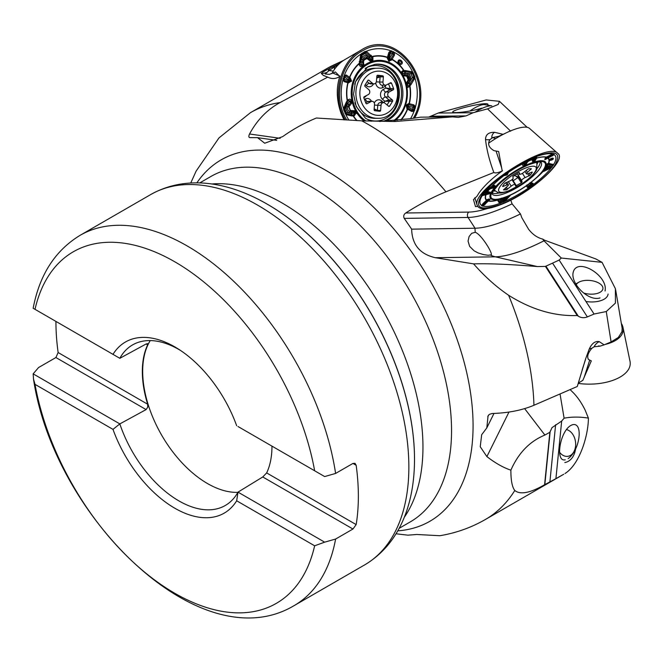 <?xml version="1.0" encoding="UTF-8"?>
<svg xmlns="http://www.w3.org/2000/svg" width="663" height="663" viewBox="0 0 663 663"><rect width="100%" height="100%" fill="white"/><g stroke="black" fill="none" stroke-linecap="round" stroke-linejoin="round"><path stroke-width="0.99" d="M510.734 200.102L512.101 203.856L520.472 213.942A88.834 24.887 147.1 0 1 475.031 228.229A28.865 25.302 -90.8 0 0 475.255 232.307L471.683 233.318L469.097 236.534L468.061 241.133L469.653 246.387L474.111 250.813L477.99 252.876L483.435 254.584L488.067 255.263L491.051 254.882M481.678 108.168C469.694 111.914 453.243 113.464 452.738 112.105C451.321 109.834 488.573 101 487.927 104.497L487.811 105.193M486.161 99.956L499.454 101.315L498.22 104.431L487.562 108.865L473.158 112.735L438.235 113.033L486.161 99.956M428.704 117.094L438.235 113.033M379.509 121.445L410.621 118.677L420.707 117.16L452.514 116.887L458.241 117.384L465.973 115.917L473.158 112.735M545.425 266.41L577.233 315.547C554.26 316.35 531.386 309.58 508.596 295.25C496.314 286.922 484.645 276.463 473.589 263.874C489.319 263.426 510.618 264.33 537.469 266.584L545.425 266.41L559.149 260.078L561.304 258.04L602.062 262.349L595.83 258.943L544.456 240.155A64.468 18.523 15.9 0 0 543.544 240.329L542.715 239.103C537.262 237.71 532.546 234.404 528.552 229.191L521.798 217.671L520.472 213.942M542.715 239.103L544.456 240.155M600.032 297.936C588.578 301.574 571.63 284.634 572.965 273.521C575.401 255.835 608.485 275.087 605.054 290.991M602.062 262.349L615.397 288.72L615.421 303.107L606.272 311.544L594.073 314.03L559.149 260.078M561.304 258.04L543.544 240.329M544.041 240.777A87.135 24.407 -32.9 0 1 495.385 256.83A28.865 25.302 -90.8 0 1 490.545 255.122C494.896 256.341 481.537 234.288 475.255 232.307M549.851 432.301L544.596 484.752C530.118 493.032 520.19 494.938 514.786 490.479C512.143 487.098 510.841 480.327 510.883 470.175C518.375 453.053 529.712 441.343 544.887 435.052L549.851 432.301L552.064 427.577L561.677 421.071L564.105 418.196C571.663 416.762 579.76 416.737 588.404 418.104L585.139 410.09C581.285 402.284 576.851 396.035 571.854 391.336L570.114 389.604M565.249 459.824C554.392 462.501 560.45 427.527 573.047 424.602C583.349 422.762 579.968 450.293 568.133 458.597M588.404 418.104L588.388 419.207C588.015 436.262 579.586 464.398 565.017 473.506L565.373 473.299M561.677 421.071L555.909 478.653L563.517 474.385M564.105 418.196L560.036 393.979M339.812 76.436L335.42 71.977L329.312 74.405L325.177 73.983L329.113 70.551L338.37 64.245L330.58 67.866C324.978 70.701 321.878 72.574 321.29 73.46L323.469 75.532L327.762 77.099L279.977 102.599C267.156 109.635 257.012 120.102 249.545 134.001C248.534 136.114 248.633 137.324 249.843 137.622L257.551 137.664L264.736 143.225L282.67 136.628C292.955 129.252 304.184 123.053 316.367 118.022L361.766 120.84L394.7 121.52L452.514 116.887M396.026 533.781L407.869 535.165L416.836 534.486L439.776 535.712M510.883 470.175C503.267 467.606 495.269 463.081 486.891 456.592L480.236 446.738L481.678 434.721L486.808 427.9L488.067 415.784L489.451 414.325L492.186 413.505C508.223 412.999 522.146 410.256 533.947 405.259L577.282 386.488L585.512 359.172L589.158 349.26C591.786 343.393 595.159 340.848 599.286 341.644A7.699 5.089 126.6 0 0 594.114 346.79L599.998 346.144L604.134 344.859L599.286 341.644M473.589 263.874L435.293 257.7C419.944 254.169 412.063 244.655 411.648 229.149L404.256 218.392C403.228 216.254 403.717 214.456 405.723 212.997C419.546 204.171 432.964 197.11 445.967 191.798L493.852 172.479C495.178 173.358 497.996 172.852 502.322 170.946M577.233 315.547L578.318 316.201C581.153 317.917 584.169 318.149 587.36 316.906L594.073 314.03M544.596 484.752L555.909 478.653M342.398 61.22L328.865 67.411L250.506 112.644A234.893 135.617 60 0 1 279.977 102.599M510.676 131.191L487.562 108.865M604.134 344.859L611.095 341.934L606.264 311.544M611.095 341.934L618.38 337.434L621.952 331.715L622.159 328.218M338.37 64.245L339.415 63.673M502.222 170.996L498.659 151.504L493.976 150.658C488.689 147.493 487.346 143.83 489.924 139.661L492.634 137.581L498.783 136.296L503.051 134.324L494.598 132.31C488.606 132.194 485.581 134.606 485.515 139.561C486.741 150.045 489.526 161.018 493.852 172.479M503.051 134.324L504.104 133.885M352.948 463.429L355.036 463.329L356.164 465.285L352.948 463.429L335.602 473.44L324.663 476.556L314.643 470.771A202.994 117.202 -120 0 0 174.833 261.819A202.994 117.202 -120 0 0 35.015 309.331L119.829 358.302L146.092 343.998L147.708 343.633L147.642 344.893L146.092 343.998M271.963 446.133A91.66 52.924 60 0 1 266.659 472.918L356.164 524.599A213.851 123.467 -120 0 0 356.164 465.285M356.164 524.599L352.948 529.024L262.763 476.962L266.659 472.918M262.763 476.962L237.992 492.12L324.663 542.16L335.602 539.044L352.948 529.024M112.992 429.375L119.829 423.906L146.092 409.593L55.907 357.531L38.553 367.542L33.158 373.857L119.829 423.897A92.712 53.529 -120 0 0 226.116 504.991A92.712 53.529 -120 0 0 237.992 492.12L236.674 500.78A98.787 57.035 60 0 1 174.833 508.231A98.787 57.035 60 0 1 112.992 429.375L35.015 384.358A202.994 117.202 -120 0 0 174.833 593.31A202.994 117.202 -120 0 0 314.643 545.798L236.674 500.78M55.907 357.531L58.129 352.534L147.642 404.206L147.741 407.181L146.092 409.593M55.932 321.406A213.851 123.467 -120 0 0 58.129 352.534M150.244 340.583A91.651 52.916 -120 0 0 161.664 435.168A91.651 52.916 -120 0 0 237.868 492.352M180.643 350.545A92.712 53.529 -120 0 0 178.911 349.509A92.712 53.529 -120 0 0 133.42 344.437A92.712 53.529 -120 0 0 119.829 358.293M237.992 426.516L314.643 470.771M147.642 404.206A91.66 52.924 60 0 1 147.642 344.893M35.015 384.358L33.515 379.07L33.158 373.857M324.663 542.16L314.643 545.798M33.158 308.262L35.015 309.331M335.602 539.044A213.851 123.467 60 0 1 293.999 605.692L364.567 564.951A213.851 123.467 -120 0 0 364.567 318.016A213.851 123.467 -120 0 0 150.716 194.549C185.855 174.808 227.948 181.438 267.272 204.196L267.264 204.187A208.215 120.21 60 0 1 267.272 204.196A208.215 120.21 60 0 1 414.499 459.202L414.499 458.92A207.875 120.02 -120 0 0 267.512 204.328A207.875 120.02 -120 0 0 267.388 204.262M112.992 354.349A98.787 57.035 60 0 1 178.695 349.26A98.787 57.035 60 0 1 236.674 425.754M341.254 113.812C336.464 100.469 336.008 87.872 339.904 76.03M344.072 119.92L341.263 113.829M334.616 67.038L334.367 69.499M327.762 77.099L328.939 77.679C332.718 79.162 336.373 78.723 339.904 76.369M477.037 196.149L479.109 192.817C484.545 185.416 492.352 178.057 502.537 170.747M498.783 136.296L497.035 137.763M477.691 206.417L475.512 206.616L473.465 199.621L477.145 196.091M582.827 380.338L591.313 360.879L588.504 359.487C586.78 356.744 587.907 352.998 591.868 348.266L594.114 346.79M599.286 345.962L598.664 345.879M578.31 383.081L582.918 380.305M486.808 427.9L493.985 413.439M411.648 229.149L475.031 228.229L468.061 217.464L404.256 218.392M257.551 137.664L276.686 140.357M575.559 449.025A19.244 13.708 -98.5 0 1 564.81 462.534M566.384 429.574A13.567 9.663 -98.5 0 1 574.995 449.05A13.567 9.663 -98.5 0 1 559.663 452.373M608.087 294.065A19.244 9.672 -174.3 0 1 585.968 301.516M576.271 284.7A13.567 6.821 -174.3 0 1 578.84 282.214A13.567 6.821 -174.3 0 1 600.802 284.419A13.567 6.821 -174.3 0 1 599.609 292.524A13.567 6.821 -174.3 0 1 583.722 293.038M605.095 344.453A37.874 19.036 5.7 0 0 623.005 327.439A37.874 19.036 5.7 0 0 621.72 324.05M578.211 383.413C607.035 387.25 633.836 375.366 629.842 360.515L623.005 327.439M502.711 186.121L502.968 186.518L502.562 186.336L504.609 183.427L509.739 181.016A2.884 0.812 147.1 0 0 513.203 178.057L512.781 176.607L513.518 175.836L518.425 172.819L519.311 172.562L519.742 174.037A2.884 0.812 147.1 0 0 519.775 174.104A2.884 0.812 147.1 0 0 523.629 172.479L528.386 168.808L531.386 168.75L527.441 172.33A2.884 0.812 147.1 0 0 526.447 173.847A2.884 0.812 147.1 0 0 527.856 173.731L532.132 172.032M522.386 173.366L525.129 177.601L530.259 175.189L532.298 172.289M525.129 177.601A2.884 0.812 147.1 0 0 521.657 180.56L522.088 182.018L521.35 182.789L518.085 177.742L514.579 175.181M511.969 179.69L515.093 184.513A2.884 0.812 147.1 0 1 515.118 184.579L515.557 186.054L521.35 182.789M515.093 184.513A2.884 0.812 147.1 0 0 511.239 186.137L508.297 181.596M506.764 182.217L508.413 184.77A2.884 0.812 147.1 0 1 507.427 186.286L503.474 189.875L506.482 189.809L511.239 186.137M508.413 184.77A2.884 0.812 147.1 0 0 507.013 184.886L505.587 182.69M502.968 186.518L507.013 184.886M469.951 110.986A13.567 3.804 147.1 0 1 484.562 104.638L491.83 105.873A19.244 5.387 147.1 0 0 474.849 112.32M521.657 180.56L518.4 175.521L518.822 176.971L514.712 175.62L512.971 176.259M522.088 182.018L518.822 176.971L513.179 180.759L512.582 179.151M499.604 203.475L497.921 200.756L497.913 199.447M510.866 194.839L504.8 201.386L499.637 203.458A44.587 12.489 -32.9 0 1 483.078 206.06L481.628 205.397L482.971 203.566L487.156 199.696L490.197 199.207L483.087 206.069L483.302 205.099L487.819 200.475A2.403 0.597 42 0 0 486.982 200.118L487.23 199.596M490.637 193.538L482.216 195.635A44.587 12.489 -32.9 0 0 481.62 205.406L482.266 204.867A2.403 2.279 113.8 0 1 482.507 204.171M482.913 194.392A1.931 1.517 34.4 0 0 482.921 194.358L482.233 195.61L484.578 192.287L492.128 186.054L494.482 185.35L495.17 185.88L495.195 187.041A1.931 1.392 9.9 0 1 494.482 186.792L494.316 186.021L492.899 185.681M484.57 192.295A44.587 12.489 -32.9 0 1 502.662 175.471L506.557 172.662A44.587 12.489 -32.9 0 1 531.071 158.73L536.201 156.675A44.587 12.489 -32.9 0 1 552.768 154.073L554.21 154.728L544.978 159.684L545.616 157.512L552.022 154.222M506.59 172.637L507.941 172.015L508.513 172.438L506.988 174.966L502.272 176.101L502.629 175.496M522.809 164.026A1.931 1.351 37.7 0 0 523.322 163.678A1.931 1.351 37.7 0 0 523.397 163.562L524.425 165.195A1.931 0.986 -91.5 0 1 524.425 165.949L522.585 165.369L522.809 164.026L531.013 158.54M536.243 156.659L536.848 157.711L534.444 161.929M545.889 165.493L546.884 164.01L548.376 163.429L553.63 164.49M552.544 158.258L549.967 159.319A1.931 1.599 -139.3 0 1 549.221 159.758C554.459 155.797 554.931 160.247 549.295 160.446L549.221 159.758A37.534 10.517 147.1 0 0 548.036 157.877L547.713 157.346L553.124 154.719L554.21 154.736A44.587 12.489 -32.9 0 1 553.622 164.515L551.268 167.838A44.587 12.489 -32.9 0 1 533.185 184.662L529.281 187.463A44.587 12.489 -32.9 0 1 504.767 201.395L504.692 200.433A2.403 0.771 42.3 0 0 503.731 200.011L506.789 196.696M529.256 187.496L527.491 187.472L526.165 185.764M490.206 192.129L490.893 193.024A32.943 9.224 -32.9 0 1 494.639 187.704L490.603 188.64L488.83 189.817L487.471 191.748L490.206 192.129A1.931 1.011 111.3 0 1 489.601 192.262A2.403 1.848 -67.2 0 0 488.407 192.361L484.918 192.817L485.424 191.557M490.015 187.745L494.184 187.148A1.931 1.069 64.9 0 0 494.639 187.704L495.178 187.082A32.943 9.224 -32.9 0 1 524.474 165.949L525.403 165.501A32.943 9.224 -32.9 0 1 533.616 162.203L532.613 161.532L532.033 159.609L529.049 160.802L527.508 162.004L525.403 165.501A1.931 0.472 -135 0 0 524.947 164.954L525.428 163.952A2.403 0.638 33.6 0 0 524.276 163.446L524.665 162.659M502.239 198.005L502.521 198.519L505.811 197.019M551.26 167.863L541.431 172.421M546.411 157.123L547.737 158.018A37.203 10.426 -32.9 0 1 548.376 163.429A1.931 1.26 83.2 0 1 547.853 163.686A1.931 1.26 83.2 0 1 547.729 163.686M546.039 157.247L546.039 157.247A1.931 0.597 61.1 0 0 546.204 157.23A1.931 0.597 -118.9 0 1 546.039 157.247A37.203 10.426 -32.9 0 0 536.657 158.142A1.931 1.765 39.2 0 1 535.654 158.25L535.298 156.891M529.049 160.802A1.931 0.754 59.1 0 1 528.444 160.579L532.861 158.813A1.931 1.914 155.9 0 1 532.033 159.609L532.024 159.601A37.534 10.517 147.1 0 0 529.024 160.819A1.931 0.754 59.1 0 1 528.419 160.595L528.444 160.579A2.403 0.961 58.7 0 0 528.237 160.446M524.756 162.576A1.931 0.787 57.9 0 0 524.856 162.534L523.861 163.197A1.931 1.251 54.9 0 1 523.687 163.289A37.534 10.517 147.1 0 0 508.38 172.363L508.413 172.388A37.203 10.426 -32.9 0 1 523.447 163.463A1.931 1.334 52.4 0 0 523.679 163.33A1.931 1.334 52.4 0 0 523.762 163.255M502.902 175.189L504.535 174.734A1.931 1.84 80.5 0 1 503.888 175.654L503.888 175.654A37.203 10.426 -32.9 0 0 492.128 186.054A1.931 0.787 -124.4 0 1 492.029 186.162L492.791 185.748A1.931 0.82 -112.8 0 0 493.007 185.532M486.402 192.253A2.403 2.213 -104.3 0 0 486.327 192.278L486.526 192.237C485.797 192.179 486.468 191.226 488.532 189.378L488.855 189.8A37.534 10.517 147.1 0 0 487.487 191.748L487.487 191.748A1.931 1.782 -104.4 0 1 486.708 192.195L486.692 192.204A1.931 1.782 -104.4 0 0 486.708 192.195L487.52 192.013A1.931 1.392 -99.1 0 0 487.645 191.997A1.931 1.392 -99.1 0 0 488.233 191.69M487.023 199.795L486.758 200.027A37.203 10.426 -32.9 0 1 486.112 194.615A1.931 1.409 -117 0 0 486.402 193.787L489.932 193.165A2.403 1.939 41.4 0 0 488.241 192.494L488.407 192.361A2.403 1.939 41.6 0 1 490.073 193.066L489.601 192.262L487.96 191.955M487.106 199.836A37.203 10.426 147.1 0 0 487.206 199.878A2.403 0.613 43.3 0 1 488.043 200.251L487.819 200.475A1.931 0.439 43.8 0 0 488.449 200.79L488.449 200.79A37.203 10.426 -32.9 0 0 497.83 199.894A1.931 1.616 -168.1 0 0 498.419 199.323M506.142 196.936L505.852 197.251A1.931 0.605 42.6 0 1 505.529 197.309A37.534 10.517 147.1 0 1 502.521 198.519L502.521 198.535A1.931 1.757 150.2 0 1 501.452 198.958L501.211 198.179M543.875 169.388L545.724 168.319L547.083 166.388L546.022 166.338L545.094 167.159M533.375 157.736L534.03 158.109A2.403 2.379 -21.5 0 0 532.895 159.269L533.665 161.449A1.931 1.392 -78.8 0 1 533.616 162.203L534.403 161.954A32.943 9.224 -32.9 0 1 545.981 165.12A32.943 9.224 -32.9 0 1 545.367 166.894L545.127 167.391M490.496 193.629A1.931 1.508 64.1 0 1 489.932 193.165L490.09 193.057A1.931 1.541 61 0 0 490.661 193.513L490.893 193.024A1.931 1.616 -13.9 0 1 490.214 192.792M530.765 182.449L533.151 183.378L533.218 184.637M488.623 143.175A37.874 10.608 -32.9 0 1 529.414 128.324L557.782 153.377M501.079 204.527C487.264 209.856 479.332 210.179 477.285 205.489C469.711 191.234 547.837 140.672 557.774 153.385C567.851 159.775 530.657 193.323 501.079 204.527M500.134 204.536C480.169 211.24 474.053 208.083 481.786 195.063C490.098 182.739 515.424 164.399 534.701 156.874C555.76 149.407 562.357 152.382 554.5 165.791C546.179 178.107 520.886 196.405 501.75 203.897L500.134 204.536M547.679 163.537A1.931 1.276 69.1 0 1 547.298 163.819L546.345 165.493A2.403 2.047 101.4 0 1 547.323 164.175L548.682 164.474C550.182 165.294 549.237 166.637 545.848 168.51L543.892 169.43M546.022 166.338A1.931 1.442 -115.7 0 0 546.345 165.493L546.594 165.443A2.403 2.03 102.7 0 1 547.563 164.209A37.534 10.517 147.1 0 0 547.638 164.059L546.818 164.134M546.635 164.3L547.323 164.175A37.203 10.426 147.1 0 0 547.398 164.034A2.403 2.047 -78.7 0 1 548.649 163.711L547.936 163.67M543.743 169.595L549.768 166.794L551.102 164.888L547.638 164.059A2.403 2.03 -77.3 0 1 548.856 163.753L548.649 163.711A1.931 1.624 101.2 0 0 549.61 163.463M546.213 166.28A1.931 1.467 70.5 0 0 546.594 165.443L547.795 165.535A2.403 2.022 103 0 1 548.682 164.474M547.083 166.388A1.931 1.633 104 0 0 547.795 165.535L548.342 166.131L547.721 167.134M542.69 171.129L551.119 166.927A2.403 1.89 34.5 0 0 549.768 166.794L550.489 168.286M543.527 170.084L544.099 171.294M543.793 169.695L544.489 171.112M553.605 164.515L548.856 163.753A1.931 1.641 102.8 0 0 549.834 163.512M528.345 184.422L529.207 185.532L530.955 184.273L529.381 183.659M532.207 184.488L532.182 183.767A2.403 2.047 -68.7 0 0 530.955 184.273L531.685 184.985L533.176 184.662M490.661 193.513A32.943 9.224 -32.9 0 0 492.8 199.546C495.816 200.143 500.408 199.223 506.573 196.778L506.35 197.002C503.507 199.638 501.435 200.475 500.126 199.513L499.687 198.743M499.463 198.825L500.797 201.196L503.731 200.011A2.403 1.309 -111.4 0 0 503.623 201.196L504.311 200.781M503.341 199.016L501.46 198.966A2.403 2.196 -28.7 0 0 500.126 199.513M506.192 196.845L505.894 197.168A1.931 0.605 42.6 0 1 505.852 197.251L505.828 197.276A1.931 0.605 42.6 0 0 505.836 197.259M498.468 199.232L499.96 202.339L500.698 202.372A2.403 1.318 67.6 0 1 500.797 201.196A2.403 2.188 -28.7 0 0 499.96 202.339A1.931 1.765 150.5 0 1 499.297 203.259M498.874 199.232A2.403 2.221 -28.4 0 0 498.568 199.845A1.931 1.774 153.6 0 1 497.921 200.756M499.09 199.182A2.403 2.196 -28.6 0 0 498.642 199.986A1.931 1.774 150.4 0 1 497.996 200.914M505.455 200.781A1.931 0.613 -137.2 0 1 504.692 200.433L509.234 195.552M487.23 199.638L488.664 199.049M488.631 200.616L488.043 200.251L489.476 199.165A2.403 2.271 -65.7 0 0 488.979 199.099M487.736 199.447A2.403 2.271 -65.7 0 0 487.413 199.679A2.403 0.663 46.7 0 1 488.233 200.077A1.931 0.439 50.4 0 0 488.822 200.45M490.197 199.207A1.931 1.832 -65.3 0 1 489.476 199.165L489.294 199.082A1.931 1.815 -66.2 0 0 490.007 199.115M482.971 203.566L483.592 203.881L486.982 200.118A37.534 10.517 147.1 0 1 486.849 200.06M490.338 187.438L490.62 187.911A1.931 0.597 70.7 0 1 490.603 188.64M491.664 186.427L492.742 186.195L493.04 188.093M487.073 192.104A2.403 2.196 -101.4 0 0 486.344 192.593A37.203 10.426 147.1 0 0 486.269 192.734L488.241 192.494A2.403 1.873 111.8 0 0 487.09 193.637A1.931 1.235 -106.2 0 1 486.758 194.416M486.791 192.171A1.931 1.757 -103.9 0 0 486.874 192.154A2.403 2.204 -103.8 0 0 486.161 192.651A37.534 10.517 147.1 0 0 486.087 192.792L486.269 192.734A2.403 2.196 78.7 0 0 485.639 194.01L486.402 193.787M495.269 186.85A1.931 1.392 -170.7 0 1 494.54 186.61A2.403 1.84 -150.7 0 0 492.783 186.03L492.742 186.195A2.403 1.84 -150.8 0 1 494.482 186.792A1.931 1.392 12.9 0 0 495.178 187.082M491.971 186.204L492.675 185.797M483.567 193.422L486.087 192.792A2.403 2.204 76.4 0 0 485.482 194.052L485.639 194.01A1.931 1.757 -103.9 0 1 485.159 195.005M488.349 189.112L490.272 188.101A1.931 0.564 66.4 0 1 490.288 188.773M486.319 192.278A2.403 2.213 -104.3 0 0 485.341 192.85M482.813 194.649L485.482 194.052A1.931 1.774 -102.3 0 1 484.993 195.046M505.123 173.648L505.339 173.582A2.403 2.279 74.5 0 0 504.535 174.734L507.071 174.145L506.026 173.2A2.403 2.362 135.6 0 1 507.419 172.778L506.839 172.347L505.446 173.399M507.493 174.593L507.419 172.778A1.931 1.865 -56.9 0 0 508.513 172.438M504.046 175.654A1.931 1.815 99.5 0 0 504.717 174.725A2.403 2.246 86.9 0 1 505.529 173.557L505.977 173.176A2.403 2.379 130.9 0 1 507.369 172.753A1.931 1.89 -64.9 0 0 508.455 172.405M503.963 175.645A1.931 1.848 93.5 0 0 504.634 174.725A2.403 2.271 78.2 0 1 505.438 173.565L506.988 174.966M507.328 172.72A1.931 1.914 -61.1 0 0 508.413 172.388A1.931 1.914 118.9 0 1 507.328 172.72A2.403 2.387 127.8 0 0 505.935 173.151A37.534 10.517 147.1 0 0 505.339 173.582L505.438 173.565A37.203 10.426 147.1 0 1 505.977 173.176L505.463 172.778M536.848 157.711A1.931 1.906 -16.7 0 1 535.712 157.877A2.403 2.37 157.3 0 0 534.254 158.109A37.203 10.426 147.1 0 0 534.03 158.184L533.798 159.609L534.262 158.034A37.534 10.517 147.1 0 0 534.03 158.109L534.03 158.184A2.403 2.37 -22.7 0 0 532.878 159.418A1.931 1.641 -169.7 0 1 532.207 160.114M533.665 161.449L534.105 161.3A2.403 1.359 -116.8 0 1 533.798 159.609A2.403 2.006 -29.9 0 0 533.135 160.852A1.931 1.251 164.2 0 1 532.613 161.532M526.389 164.043A1.931 0.646 -165.4 0 1 525.428 163.952L526.604 161.946A2.403 0.945 57.3 0 0 526.231 161.681M527.508 162.004A1.931 1.152 -145.5 0 1 526.604 161.946L526.861 161.697A2.403 0.953 58.4 0 0 526.546 161.482M534.08 161.316A1.931 1.069 -130.7 0 1 534.403 161.954A1.931 1.028 -132.7 0 0 534.105 161.3L535.654 158.25M536.524 158.515A1.931 1.633 25.2 0 1 535.538 158.681A2.403 2.03 150.3 0 0 534.022 159.46A2.403 1.359 -116.7 0 0 534.295 161.159A1.931 1.019 -133.1 0 1 534.635 161.789M524.168 165.999A1.931 0.994 89 0 0 524.176 165.228A2.403 1.26 72.7 0 1 524.052 163.471L524.276 163.446A2.403 1.26 72.8 0 0 524.425 165.195L524.947 164.954M523.546 163.438A2.403 0.655 -145.3 0 1 524.052 163.471L524.358 162.858M536.831 157.645A1.931 1.906 155.4 0 1 535.687 157.819A2.403 2.379 158.4 0 0 534.262 158.034L533.872 157.123A2.403 1.309 -111.4 0 1 534.071 157.007L531.129 158.192A2.403 1.318 67.6 0 1 531.635 158.167M532.861 158.813L532.895 159.269A1.931 1.716 -168.3 0 1 532.207 159.965M532.024 159.601A1.931 1.914 155.9 0 0 532.853 158.805A2.403 2.379 158.8 0 1 533.906 157.811M527.707 161.78A1.931 1.144 39.7 0 1 526.861 161.697L528.419 160.595M534.668 157.023A2.403 1.309 -111.4 0 0 534.08 157.007A2.403 2.403 0 0 1 534.751 156.849M544.961 158.507L545.201 158.963L546.851 157.777L547.282 158.266M544.787 159.592A1.931 1.823 116.3 0 0 545.019 158.88A2.403 2.271 114.2 0 1 545.384 157.844M546.668 156.982L547.505 158.134M546.66 156.982L551.724 154.719L551.069 154.429M546.95 156.833A37.534 10.517 147.1 0 1 546.958 156.841L547.713 157.346M553.124 154.719L553.099 154.52A2.403 2.271 -65.3 0 0 551.724 154.719L552.461 155.913M547.298 163.819L548.044 163.67A1.931 1.334 86.9 0 0 548.649 163.413A37.534 10.517 147.1 0 0 549.295 160.446A1.931 1.724 -73 0 0 550.075 159.642C553.207 158.3 553.191 158.167 550.033 159.236L549.925 159.402M535.696 158.15A1.931 1.815 37.5 0 0 536.732 158.043A37.534 10.517 147.1 0 1 546.32 157.098A1.931 0.671 62 0 0 546.494 157.073A1.931 0.671 62 0 0 546.61 156.94M532.886 158.88A1.931 1.906 164.9 0 1 532.074 159.659A37.203 10.426 -32.9 0 0 528.684 161.018A1.931 0.796 57.6 0 1 528.055 160.819M535.182 156.866L536.21 156.675M523.165 163.993A2.403 2.403 0 0 1 523.306 163.695L523.861 163.197A1.931 1.251 54.9 0 0 524.002 163.073M524.474 165.949A1.931 0.97 -93.8 0 0 524.45 165.186M529.289 187.463L529.248 186.618L529.936 186.245L529.207 185.532A2.403 2.155 -37.9 0 0 528.245 186.61L529.248 186.618M548.392 163.67L548.044 163.67A1.931 1.334 86.9 0 1 547.953 163.67M547.53 165.477A1.931 1.624 100.6 0 1 546.859 166.322A37.203 10.426 -32.9 0 1 545.309 168.518L544.058 169.33A1.931 0.638 -121.3 0 0 544.157 169.198M547.779 165.535A1.931 1.633 104 0 1 547.066 166.38A37.534 10.517 147.1 0 1 545.69 168.327L545.334 168.601M551.268 167.838L550.605 167.383M548.019 166.794L545.724 168.319M542.699 171.203A1.931 0.514 71.3 0 1 542.707 171.866A37.534 10.517 147.1 0 1 536.035 178.214M542.417 171.56A1.931 0.638 71.8 0 1 542.359 171.982A37.203 10.426 -32.9 0 1 539.475 174.908M490.073 193.066A1.931 1.517 63.6 0 0 490.628 193.53M486.509 200.251L486.501 200.259A37.534 10.517 147.1 0 1 485.896 194.715A1.931 1.5 -116.9 0 0 486.219 193.853M488.457 191.682A1.931 1.301 83.7 0 1 487.885 191.963A1.931 1.301 83.7 0 1 487.777 191.972M486.874 192.154A1.931 1.757 -103.9 0 0 487.636 191.723A37.203 10.426 -32.9 0 1 489.178 189.519L488.913 189.063M491.664 186.394A1.931 0.68 -126.4 0 0 491.764 186.353A1.931 0.68 -126.4 0 0 491.838 186.262A37.534 10.517 147.1 0 1 503.789 175.678A1.931 1.832 -105.8 0 0 504.419 174.767M491.905 186.22A1.931 0.787 -124.4 0 0 492.029 186.162L490.67 187.173M492.617 185.773A1.931 0.82 -112.8 0 0 492.791 185.748L493.33 185.623M499.637 203.458L500.142 202.464M501.369 198.792A1.931 1.774 -25.6 0 0 502.421 198.386A37.203 10.426 -32.9 0 0 504.394 197.615M498.46 199.372A1.931 1.649 -174.6 0 1 497.822 200.085A37.534 10.517 147.1 0 1 488.233 201.03A1.931 0.481 -138.1 0 1 487.57 200.74M502.662 175.471L503.118 174.833L502.662 175.471M506.557 172.662L506.076 172.703L506.557 172.662M366.332 103.726L367.004 103.718A0.961 0.82 89.5 0 1 365.91 103.237L363.871 97.975A0.961 0.82 89.5 0 1 364.277 96.707L368.321 94.56A2.884 2.461 89.5 0 0 368.736 89.58L365.114 86.546A0.961 0.82 89.5 0 1 364.923 85.204L367.783 80.513A0.961 0.82 89.5 0 1 368.935 80.298L372.548 83.331A2.884 2.461 89.5 0 0 374.007 83.87A2.884 2.461 89.5 0 0 376.427 81.267L376.857 76.088A0.961 0.82 89.5 0 1 377.753 75.226L377.579 75.226M383.396 76.85L380.131 76.883L379.7 82.063L382.965 82.03L383.396 76.85A0.961 0.82 89.5 0 0 382.659 75.797L377.753 75.226M382.965 82.03A2.884 2.461 89.5 0 0 385.443 85.204A2.884 2.461 89.5 0 0 386.438 84.947L390.482 82.8A0.961 0.82 89.5 0 1 391.568 83.281L389.546 83.306M393.2 89.82L389.943 89.845L385.899 91.991L389.156 91.966L393.2 89.82A0.961 0.82 89.5 0 0 393.607 88.544L391.568 83.281M389.156 91.966A2.884 2.461 89.5 0 0 388.75 96.939L392.363 99.972A0.961 0.82 89.5 0 1 392.554 101.315L384.83 101.24L382.551 99.326A5.776 4.923 -90.5 0 1 383.371 89.372L385.916 88.022L385.236 86.265L382.692 87.624A5.776 4.923 -90.5 0 1 375.755 82.991M383.479 102.649A2.884 2.461 89.5 0 0 381.051 105.251L377.786 105.276A2.884 2.461 89.5 0 1 380.214 102.674L383.479 102.649A2.884 2.461 89.5 0 1 384.938 103.188L388.551 106.229A0.961 0.82 89.5 0 0 389.695 106.005L392.554 101.315M372.042 101.315A2.884 2.461 89.5 0 0 371.04 101.572L367.783 101.605A2.884 2.461 89.5 0 1 368.777 101.348L372.042 101.315A2.884 2.461 89.5 0 1 374.512 104.489L374.089 109.668A0.961 0.82 89.5 0 0 374.827 110.721L379.725 111.293A0.961 0.82 89.5 0 0 380.628 110.431L381.051 105.251M367.004 103.718L371.04 101.572M354.862 102.699A25.02 21.34 89.5 0 0 355.194 103.602A25.02 21.34 89.5 0 0 374.835 118.312L377.454 118.287A25.02 21.34 -90.5 0 1 357.813 103.577A25.02 21.34 -90.5 0 1 377.015 68.256C405.085 66.433 405.549 119.63 377.454 118.287M377.015 68.256L374.396 68.281A25.02 21.34 89.5 0 0 354.697 84.242M377.056 75.557L379.393 75.831L376.733 77.621M382.659 75.797L379.393 75.831A0.961 0.82 -90.5 0 1 380.131 76.883L376.692 78.126M376.327 81.856L379.7 82.063A2.884 2.461 89.5 0 0 382.178 85.237L385.443 85.204L385.236 86.265L385.957 85.137M388.51 83.845L390.35 88.577L385.916 88.022L389.943 89.845A0.961 0.82 -90.5 0 0 390.35 88.577L393.607 88.544M374.123 109.296L375.357 110.787M374.156 108.798L377.363 110.456L380.628 110.431M388.75 96.939L385.485 96.964L389.106 100.005L384.83 101.24L383.943 102.699M348.945 120.144A44.587 38.04 -90.5 0 1 345.871 114.583L346.02 113.688L351.804 114.948L353.926 114.832L355.791 112.42A1.931 0.779 -7.5 0 0 356.495 112.445L354.307 115.81L351.978 115.992L345.887 114.616M343.525 108.517L346.467 101.795L348.067 99.715L349.807 99.118L351.804 100.42L351.382 101.058L348.398 100.577L347.52 101.48L344.246 108.309L344.23 109.627A2.403 0.522 159 0 1 344.876 109.097L346.21 112.544L351.605 113.597L354.05 112.876L349.484 112.967C346.575 111.699 345.63 109.262 346.65 105.657L347.47 103.851A2.403 0.953 -155.2 0 0 348.829 104.663L350.909 102.566L351.382 101.058L349.716 101.696L351.514 103.411L348.796 106.934L350.139 110.464L354.349 110.721L355.948 111.467A32.943 28.103 -90.5 0 1 352.202 101.829L351.514 103.411M343.533 108.558A44.587 38.04 -90.5 0 1 342.928 79.817L344.395 75.259A44.587 38.04 -90.5 0 1 360.937 54.101L360.606 54.963L361.269 55.07L359.951 61.576L360.771 61.7L361.517 64.775L360.945 61.932L361.426 59.413C362.736 55.717 364.816 54.623 367.658 56.106L369.059 57.258A2.403 1.309 -50.3 0 0 368.562 58.617L371.752 61.029L372.449 60.739L372.059 58.095L365.62 52.369L366.084 51.391L366.763 51.697L372.938 57.548L372.896 61.153A1.931 1.318 -130.1 0 0 372.266 60.863A2.403 1.301 -119.2 0 1 371.04 59.72L370.219 61.062L366.258 57.996L364.468 58.593L363.548 61.642L363.722 65.811A1.931 1.086 -150.5 0 0 363.034 65.654L363.001 64.717A2.403 0.796 -2 0 1 361.517 64.775A2.403 0.994 63.2 0 0 362.586 66.002L363.034 65.654M344.395 75.217L346.393 75.06L350.13 77.737L351.506 80.861L348.465 82.958L344.271 81.69L342.92 79.85M359.305 61.468L359.951 61.576L359.918 64.535L362.586 66.002A1.931 0.439 -108.9 0 1 362.876 66.466L360.415 66.532L359.222 64.817L360.606 54.963M366.075 51.374A44.587 38.04 -90.5 0 1 390.598 50.744L394.485 52.476A44.587 38.04 -90.5 0 1 412.585 71.927L414.806 76.469L414.914 77.961A44.587 38.04 -90.5 0 1 415.535 106.702L414.068 111.251A44.587 38.04 -90.5 0 1 410.538 118.694M394.518 52.476L394.46 55.07L391.7 60.018L388.791 61.079L387.233 58.054L388.791 52.568L390.565 50.728M402.093 73.833L401.546 71.786L402.739 70.717L405.408 70.535L412.568 71.894M399.64 62.239L398.654 62.852L399.516 63.673C403.958 63.3 398.38 58.029 398.654 62.852A1.931 0.564 159.3 0 1 397.875 63.366C397.435 55.054 407.016 64.12 399.358 64.775L397.875 63.366A37.534 32.023 89.5 0 0 392.065 59.264L391.104 58.692L393.49 54.49L392.993 52.559A2.403 1.16 -66.2 0 0 392.264 53.761L390.515 52.99L388.916 58.617L389.413 58.841A2.403 0.423 -152.6 0 0 390.664 59.546L391.104 58.692M414.06 111.293L411.648 111.459L406.925 108.79L406.278 105.061L408.59 103.569L413.77 104.829L415.544 106.66M351.523 101.663A1.931 0.431 7.8 0 0 352.202 101.829L351.97 100.743A32.943 28.103 -90.5 0 1 362.934 66.441L363.722 65.811A32.943 28.103 -90.5 0 1 371.935 61.452L370.219 61.062M414.939 77.994L410.919 84.723L408.988 86.812L407.704 87.408L406.684 85.825A1.931 0.945 163 0 0 406.676 85.585A1.931 0.887 163.6 0 1 406.668 85.776A32.943 28.103 -90.5 0 1 395.712 120.069L394.924 120.707M395.753 120.044L397.319 120.177M371.471 57.3A1.931 0.812 -28.3 0 0 372.357 56.753A37.203 31.741 -90.5 0 1 387.383 57.557L389.098 58.021A37.534 32.023 89.5 0 1 389.695 58.286L392.264 53.761L394.46 55.07M342.937 79.825L343.509 79.56L344.263 80.604L348.083 81.74A1.931 1.21 108.6 0 1 348.067 82.809L348.067 82.809A37.203 31.741 -90.5 0 0 347.42 100.428A1.931 1.036 -133.9 0 1 347.71 101.257M350.139 110.464A1.931 1.218 -78.3 0 1 349.84 111.566C347.777 110.671 347.105 108.947 347.835 106.387A1.931 0.771 24.1 0 1 348.796 106.934L348.779 106.958A37.534 32.023 89.5 0 0 350.163 110.464L350.163 110.464A1.931 1.218 -78.3 0 1 349.865 111.575L349.84 111.566A2.403 1.508 -78.9 0 0 349.484 112.967M414.068 111.251L413.322 110.414L414.433 106.958L413.439 105.914L408.159 104.638L406.328 105.865A2.403 0.456 -162.3 0 0 407.521 106.594A2.403 0.903 -59 0 0 407.148 107.796L407.637 108.052A1.931 0.638 118.2 0 1 407.347 109.014L407.347 109.014A37.203 31.741 -90.5 0 1 400.842 119.829M371.752 61.029A1.931 0.539 -90.3 0 1 371.935 61.452L372.863 61.178A32.943 28.103 -90.5 0 1 402.151 74.123L403.029 74.919L405.151 74.786A2.403 0.961 99.3 0 1 405.201 73.228L407.157 73.56C410.546 74.828 411.491 77.264 409.991 80.869L408.864 82.684L407.894 81.864L406.485 84.856A1.931 0.439 171.6 0 0 406.502 84.773A1.931 0.439 171.6 0 0 406.436 84.682L406.402 83.107L408.69 78.856L408.59 77.347L407.637 76.27L403.568 75.797L402.698 75.043A32.943 28.103 -90.5 0 1 406.436 84.682L406.668 85.776M402.151 74.123L402.698 75.043A1.931 1.16 143.2 0 0 402.557 74.67L402.59 74.712M355.782 112.387A1.931 0.771 -9.7 0 0 356.487 112.387L355.948 111.467L354.415 111.608A2.403 0.58 -81.5 0 0 354.05 112.876A2.403 0.663 -19 0 1 355.791 112.42L355.492 111.898M331.848 73.684A37.874 32.313 -90.5 0 1 345.017 59.513L361.037 50.173C395.397 27.216 436.867 79.858 414.566 118.138M345.324 119.928C331.425 97.13 339.398 61.891 361.037 50.173M351.954 111.367L358.965 114.359M408.59 103.569A1.931 0.887 108.6 0 1 408.159 104.638A2.403 1.036 -76 0 0 407.712 106.005L407.521 106.594L412.378 109.337L413.032 107.29L408.267 106.171A2.403 0.854 -76.7 0 1 408.681 104.787A1.931 0.713 -74.6 0 0 409.046 103.71L409.046 103.71A37.203 31.741 -90.5 0 0 409.684 86.099A1.931 0.58 52 0 0 409.038 85.27L413.629 78.209L413.753 76.891A2.403 0.489 -21.4 0 0 412.411 77.422L411.077 73.983L404.679 72.93L402.574 73.659L405.201 73.228A37.534 32.023 89.5 0 0 405.052 72.963A2.403 0.961 -80.7 0 1 405.458 71.637L405.101 71.579A2.403 1.003 -80.5 0 0 404.679 72.93A37.203 31.741 89.5 0 1 404.828 73.203A2.403 0.994 99.4 0 0 404.803 74.803A1.931 1.193 -103.6 0 1 405.184 75.806M346.79 120.02C332.329 97.544 340.6 61.444 362.91 50.603C396.739 29.91 435.434 81.864 413.223 118.329M365.62 52.369L361.451 54.581L360.945 54.117L364.849 51.557L366.084 51.391M345.879 114.575L343.732 110.041L343.542 108.55L344.122 108.79M410.919 84.723L409.958 84.102A2.403 0.448 -148.4 0 1 408.706 83.314A37.203 31.741 89.5 0 0 408.632 83.008L407.032 85.071L408.947 82.991A37.534 32.023 89.5 0 0 408.864 82.684L408.632 83.008A2.403 0.448 31.6 0 1 407.654 82.162A1.931 1.003 -135.4 0 0 407.331 81.325M406.576 85.212A2.403 0.663 -19 0 1 406.908 84.831A2.403 1.26 19.5 0 1 406.535 83.961L406.485 84.856L406.535 83.961A1.931 1.483 -156.7 0 0 406.402 83.107M403.568 75.797A1.931 1.716 -98.5 0 0 403.029 74.919L402.507 74.621L403.029 74.919A2.403 1.79 102.6 0 1 402.574 73.659L402.184 74.007M406.759 86.091A1.931 0.953 -17.2 0 0 406.75 85.825A1.931 0.953 -17.2 0 0 406.692 85.709L408.367 85.95A2.403 1.227 -159.8 0 1 407.032 85.071A2.403 0.655 -19.1 0 0 406.651 85.51M401.993 73.808L401.902 73.245L402.06 73.767L402.491 73.378A2.403 1.757 -77.6 0 1 402.839 71.703L401.886 72.847M411.143 84.375L408.947 82.991L412.411 77.422L414.599 78.822M405.466 75.789A1.931 1.102 79.6 0 0 405.151 74.786L407.09 74.96C409.502 75.847 410.173 77.579 409.104 80.14L407.894 81.864A1.931 0.887 -136.3 0 0 407.513 81.068M408.391 79.56L409.991 80.869M407.032 76.063A1.931 0.754 99.8 0 0 407.09 74.96A2.403 0.945 99.3 0 1 407.157 73.56M408.988 86.812A1.931 0.912 52.9 0 0 408.367 85.95L409.038 85.27M405.408 70.535A1.931 0.779 98.4 0 1 405.101 71.579L402.839 71.703A1.931 1.019 70.5 0 0 402.739 70.717M412.568 71.935L411.922 72.831L405.458 71.637A1.931 0.779 99.8 0 0 405.797 70.593M406.087 105.666L407.148 107.796A1.931 0.837 -62.2 0 1 406.925 108.79M408.814 103.643A1.931 0.796 108.6 0 1 408.391 104.704A2.403 0.903 -76.5 0 0 407.969 106.088A37.203 31.741 89.5 0 1 407.77 106.718A2.403 0.779 -60 0 0 407.364 107.912A1.931 0.746 116.4 0 1 407.132 108.898M407.347 109.014A1.931 0.638 -61.8 0 0 407.637 108.061L407.637 108.061A2.403 0.729 -60.3 0 1 408.052 106.867A37.534 32.023 89.5 0 0 408.267 106.171L407.712 106.005A2.403 0.448 -162.3 0 1 406.51 105.284L406.278 105.061M407.637 108.061L411.972 110.522L413.322 110.414M414.823 110.133L413.753 109.785A2.403 0.464 17.6 0 1 412.378 109.337A2.403 0.729 -60.3 0 0 411.972 110.522A1.931 0.58 119.7 0 1 411.648 111.459M346.467 101.795A1.931 0.771 -154.2 0 1 346.948 102.425A2.403 0.912 25.4 0 0 347.578 103.221A37.203 31.741 89.5 0 0 347.652 103.527L349.55 101.456L347.395 103.544A37.534 32.023 89.5 0 0 347.47 103.851L347.652 103.527A2.403 0.912 -154.6 0 0 349.078 104.364A1.931 0.58 50.3 0 1 349.766 105.202M354.349 110.721L354.415 111.608L351.929 111.724A2.403 1.467 -79.1 0 0 351.456 113.332A37.203 31.741 89.5 0 0 351.605 113.597A2.403 1.467 100.9 0 0 351.804 114.948A1.931 1.202 -80.1 0 1 351.978 115.992M351.904 110.721A1.931 0.771 78.3 0 1 351.929 111.724L351.572 111.74A2.403 1.5 -78.9 0 0 351.141 113.307A37.534 32.023 89.5 0 0 351.291 113.572A2.403 1.5 101.1 0 0 351.489 114.89A1.931 1.193 -78.5 0 1 351.647 115.926M348.067 99.715A1.931 0.804 -125.8 0 1 348.398 100.577L349.55 101.456L351.804 100.42M356.57 112.71A1.931 0.779 -7 0 1 355.849 112.677A2.403 0.655 -19.1 0 0 354.092 113.149A2.403 0.63 98.6 0 0 353.926 114.832A1.931 0.912 -108.8 0 1 354.307 115.81M346.301 102.152A1.931 0.746 24.6 0 1 346.79 102.765A2.403 0.945 24.9 0 0 347.395 103.544L344.876 109.097A2.403 0.97 24.5 0 1 344.246 108.309A1.931 0.762 24.3 0 0 343.757 107.688M346.65 105.657A2.403 0.961 24.7 0 0 347.835 106.387L348.829 104.663A1.931 0.663 46.8 0 1 349.542 105.45M351.597 110.738A1.931 0.887 -99.6 0 1 351.572 111.74L349.865 111.575M346.558 114.914A1.931 1.21 -78.4 0 0 346.401 113.862A2.403 1.517 101.1 0 1 346.21 112.544A2.403 0.489 -21.4 0 0 345.556 113.058L346.02 113.688M348.257 82.883A1.931 1.119 111 0 0 348.324 81.822A2.403 1.517 106.3 0 1 348.315 80.438A37.203 31.741 89.5 0 1 348.514 79.817L348.29 79.668A37.534 32.023 89.5 0 0 348.067 80.364A2.403 1.558 106.5 0 0 348.083 81.74L350.603 81.242L350.785 80.662A2.403 0.448 17.7 0 1 348.721 79.941A2.403 1.276 124.4 0 1 349.542 78.731L345.73 75.996L344.221 76.726A2.403 0.439 -162.1 0 0 344.901 77.181L344.246 79.237L348.539 80.521L348.514 79.817A2.403 1.392 125.6 0 1 349.343 78.615A1.931 1.069 -60.4 0 0 349.94 77.629M351.506 80.861L349.542 78.731A1.931 0.986 -60.7 0 0 350.13 77.737M351.315 81.458L350.603 81.242A2.403 0.456 17.7 0 1 348.539 80.521A2.403 1.401 105.6 0 0 348.531 81.889A1.931 1.036 109.6 0 1 348.465 82.958M349.128 78.474A1.931 1.135 -56.5 0 0 349.757 77.513A1.931 1.135 123.5 0 1 349.128 78.474A2.403 1.434 126.1 0 0 348.29 79.668L344.901 77.181A2.403 1.434 126.1 0 1 345.73 75.996A1.931 1.152 126.2 0 0 346.393 75.06M344.271 81.69A1.931 1.251 -73.5 0 0 344.263 80.604A2.403 1.558 106.5 0 1 344.246 79.237A2.403 0.464 17.6 0 1 343.575 78.773L343.509 79.56M371.321 55.468A1.931 1.036 -49.4 0 1 370.542 56.314A2.403 1.276 129.3 0 0 369.564 57.416A37.203 31.741 89.5 0 0 369.308 57.507L371.222 59.554L369.316 57.167A37.534 32.023 89.5 0 0 369.059 57.258L369.308 57.507A2.403 1.276 -50.7 0 0 368.819 58.899L368.28 59.496M363.995 64.369A1.931 0.787 158.6 0 0 363.001 64.717L362.545 62.231L360.945 61.932A37.203 31.741 89.5 0 0 360.722 62.107L359.23 61.883M363.581 61.99L362.545 62.231L360.995 61.526A37.534 32.023 89.5 0 0 360.771 61.7L362.106 55.195A2.403 1.16 61.9 0 1 362.006 54.018A1.931 0.936 -118 0 0 361.932 53.106M372.938 57.548A1.931 0.472 -29.2 0 1 372.059 58.095A2.403 0.448 121.8 0 0 371.222 59.554A2.403 1.293 -119.1 0 0 372.449 60.739A1.931 1.318 -130.7 0 1 373.087 61.029M362.628 66.582A1.931 0.431 71.6 0 0 362.338 66.101A2.403 0.994 63.2 0 1 361.252 64.841A2.403 0.754 178.7 0 1 359.918 64.535L359.222 64.817M371.048 55.236A1.931 1.044 129.1 0 1 370.286 56.098A2.403 1.309 129.7 0 0 369.316 57.167L365.04 53.637L362.106 55.195L361.269 55.07L361.451 54.581M363.548 61.642L362.52 61.816L362.769 59.662C363.697 57.035 365.172 56.256 367.186 57.325L368.562 58.617A1.931 0.53 142.5 0 1 368.048 59.256M366.813 58.294A1.931 1.069 129.4 0 0 367.186 57.325A2.403 1.318 129.8 0 1 367.658 56.106M363.83 59.869L361.426 59.413M390.59 50.761L387.963 58.352L388.733 60.532L389.231 60.747L390.664 59.546L391.7 60.018M388.791 61.079A1.931 0.92 114.2 0 0 388.733 60.532A2.403 1.169 113.9 0 1 388.916 58.617L387.233 58.054M389.305 61.303A1.931 0.961 113.4 0 0 389.231 60.747A2.403 1.169 113.8 0 1 389.413 58.841L391.8 59.786M387.308 57.805L388.999 58.344A37.203 31.741 89.5 0 1 389.537 58.576L391.908 59.554A37.203 31.741 -90.5 0 1 403.668 70.593A1.931 0.754 76.6 0 1 403.709 71.554M372.863 61.178A1.931 1.293 -127.5 0 0 372.25 60.88M371.288 57.068A1.931 0.887 -31.5 0 0 372.167 56.471A37.534 32.023 89.5 0 1 387.474 57.233L388.236 57.424M367.501 57.59A1.931 1.028 130.9 0 1 367.12 58.518A37.203 31.741 -90.5 0 0 363.722 60.316L362.678 60.142M367.203 57.341A1.931 1.069 129.4 0 1 366.83 58.311A37.534 32.023 89.5 0 0 363.821 59.902L362.76 59.695M348.879 78.292A1.931 1.152 126.3 0 0 349.542 77.356A37.534 32.023 89.5 0 1 359.122 63.391L359.769 63.184M349.757 77.513A37.203 31.741 -90.5 0 1 359.139 63.764A1.931 0.431 -6.6 0 0 359.777 63.507M362.934 66.441A1.931 0.481 -110.6 0 0 362.62 65.993M393.507 53.032L394.485 52.476M414.433 106.95L415.519 106.702M402.507 74.621A1.931 1.16 143.2 0 1 402.557 74.67L402.226 74.115M399.516 63.673A1.931 0.845 -74.4 0 1 399.358 64.775A37.534 32.023 89.5 0 1 404.016 70.543A1.931 0.738 80.7 0 1 403.999 71.521M406.643 74.886A1.931 0.787 98.1 0 1 406.618 75.972A37.203 31.741 -90.5 0 1 408.168 79.958L408.839 80.546M407.057 74.952A1.931 0.754 99.8 0 1 406.999 76.063A37.534 32.023 89.5 0 1 408.367 79.593L409.079 80.165M414.914 77.961L413.82 77.728M409.245 85.046A1.931 0.514 48.7 0 1 409.958 85.85A37.534 32.023 89.5 0 1 409.344 103.784A1.931 0.68 103.2 0 1 409.021 104.87M406.61 85.428A1.931 0.887 163.6 0 1 406.668 85.552A1.931 0.945 163 0 1 406.676 85.585L406.469 84.193M357.092 120.6A37.203 31.741 -90.5 0 1 353.437 115.934A1.931 1.202 -105.7 0 0 353.031 114.972M356.686 120.583A37.534 32.023 89.5 0 1 353.147 115.984A1.931 1.235 -101.1 0 0 352.774 115.006M350.221 111.641A1.931 1.193 -80.5 0 0 350.487 110.547A37.203 31.741 -90.5 0 1 348.945 106.569A1.931 0.771 26.2 0 0 348.025 105.981M347.52 101.48A1.931 1.019 -138.3 0 0 347.205 100.677A37.534 32.023 89.5 0 1 347.818 82.734A1.931 1.251 -73.6 0 0 347.802 81.657M351.398 101.091L351.97 100.743M344.387 75.267L344.611 76.096M537.469 266.584L495.385 256.83L435.293 257.7M544.887 435.052L524.632 408.615M397.767 530.839A208.671 120.475 -120 0 0 468.269 379.866A208.671 120.475 -120 0 0 325.516 170.184A208.671 120.475 -120 0 0 196.87 182.864M361.766 120.84A234.893 135.617 60 0 1 367.957 124.279A234.893 135.617 60 0 1 445.967 191.798M514.786 490.479A234.893 135.617 60 0 1 485.399 519.485L563.749 474.252M508.596 295.25A234.893 135.617 60 0 1 533.947 405.259M465.973 115.917L431.182 116.224M578.318 316.201L545.889 266.103M587.36 316.906L552.569 263.153M544.82 484.711L550.182 431.24M549.876 482.1L555.619 424.734M150.716 194.549L80.157 235.29A213.851 123.467 60 0 1 231.511 279.247A213.851 123.467 60 0 1 335.602 473.44M211.737 183.982A199.414 115.138 60 0 1 281.941 202.903A199.414 115.138 60 0 1 404.231 517.397M399.151 528.32L410.248 521.914A199.414 115.138 -120 0 0 440.82 362.114A199.414 115.138 -120 0 0 310.541 186.386A199.414 115.138 -120 0 0 210.834 176.515L199.737 182.922M326.644 72.458A14.437 13.55 -67.1 0 1 321.29 73.46M333.041 73.154L339.207 75.756M280.192 138.31L249.545 134.001M330.58 67.866A7.699 2.122 -28.5 0 0 328.442 71.082M329.113 70.551L333.34 71.065M489.924 139.661A14.437 5.519 -18.4 0 1 485.515 139.561M496.065 151.081L501.742 168.12M487.487 208.505A84.98 23.802 -32.9 0 1 468.766 212.085L405.723 212.997M494.598 132.31A7.699 6.597 28 0 0 491.863 138.028M492.634 137.581L495.634 138.608M591.868 348.266A14.437 4.931 17.9 0 0 589.158 349.26M589.722 360.084L584.111 377.471M508.993 412.038L486.891 456.592M488.697 414.93L487.753 416.82M512.101 203.856A88.834 24.887 -32.9 0 1 468.061 217.464A3.845 3.373 89.2 0 1 468.766 212.085M500.25 186.22A22.128 6.199 147.1 0 0 519.245 185.491A22.128 6.199 147.1 0 0 532.803 166.214A22.128 6.199 147.1 0 0 500.25 186.22M535.721 162.476A25.02 7.011 -32.9 0 1 536.931 163.388L536.69 169.736C534.096 174.369 528.95 179.242 521.251 184.364L507.145 191.557C498.932 193.886 499.91 192.742 498.361 192.792L494.93 190.579A25.02 7.011 -32.9 0 1 494.59 189.104M529.173 175.977L527.748 173.772M529.016 173.267L530.259 175.189M531.055 169.256L530.715 168.717M526.149 170.333L527.441 172.33M518.822 172.612L519.742 174.037M506.325 187.223L507.626 189.22M506.482 189.809L505.347 188.06M512.789 180.966L513.179 180.759L516.444 185.797M511.96 179.698L515.052 184.463M519.635 173.888A2.884 0.812 147.1 0 0 518.4 175.521A2.884 2.76 -16.4 0 0 516.087 174.253M506.681 196.687A32.396 9.075 147.1 0 0 545.649 163.488A32.396 9.075 147.1 0 0 502.082 181.016A32.396 9.075 147.1 0 0 506.681 196.687M529.455 164.291A32.006 8.967 -32.9 0 1 534.005 179.789A32.006 8.967 -32.9 0 1 490.951 197.102A32.006 8.967 -32.9 0 1 529.455 164.291M553.29 164.3A1.931 1.633 103.6 0 1 552.32 164.557A2.403 2.022 -76.5 0 0 551.102 164.888A2.403 1.906 -144.2 0 1 552.445 165.029L552.511 164.673M552.163 167.043A1.931 1.517 -145.6 0 1 551.119 166.927L552.445 165.029A1.931 1.525 -144.2 0 0 553.497 165.153M526.928 184.911L528.245 186.61A1.931 1.732 142.3 0 1 527.491 187.472M533.151 183.378A1.931 1.641 111.2 0 1 532.182 183.767L529.795 182.839M530.516 186.8L529.936 186.245L531.685 184.985L532.256 185.541M502.521 198.535A1.931 1.757 150.2 0 1 501.46 198.966L501.452 198.958M500.623 203.301A1.931 1.061 67.5 0 0 500.698 202.372L503.623 201.196A1.931 1.053 -111.4 0 1 503.54 202.124M485.084 204.527A1.931 0.481 -138.1 0 1 484.429 204.237A2.403 0.597 42 0 0 483.592 203.881A2.403 2.271 -65.3 0 0 482.921 205.157L483.302 205.099M481.744 205.862A1.931 1.832 -66.2 0 0 482.266 204.867L482.921 205.157A1.931 1.823 -65.3 0 1 482.399 206.16M482.449 195.66A1.931 1.782 -104 0 0 482.937 194.673A2.403 2.213 74.9 0 1 483.004 194.392M530.607 158.623A2.403 0.961 -121 0 1 530.798 158.358A2.403 0.961 -121 0 1 530.939 158.308A2.403 1.318 67.6 0 1 531.138 158.192A2.403 2.403 0 0 0 530.806 158.358L529.571 159.095M544.978 159.684A1.931 1.823 112.2 0 0 545.201 158.963A2.403 2.271 114.3 0 1 546.312 157.172M554.169 154.371A1.931 1.823 114.7 0 1 553.099 154.52L552.445 154.23A1.931 1.832 -66.1 0 0 553.514 154.081M536.433 156.708A1.931 1.914 156.4 0 1 535.489 156.907M547.737 158.018L547.373 157.504M546.304 157.106A1.931 0.597 -118.9 0 1 546.204 157.23L552.378 154.206M487.819 200.475A1.931 0.439 43.8 0 0 488.449 200.79M482.424 195.096A1.931 1.517 34.4 0 0 482.739 194.781L484.048 192.916A1.931 1.525 35.8 0 0 484.172 192.701M486.526 192.237A1.931 1.782 -104.4 0 0 487.471 191.748M483.75 193.206A1.931 1.525 35.8 0 0 484.048 192.916L490.628 187.206M488.532 189.378L488.83 189.817M510.013 195.892A1.931 0.655 -137.1 0 1 509.325 195.61M509.739 196.19A1.931 0.613 -136.5 0 1 508.977 195.825M505.504 197.334A1.931 0.605 42.6 0 0 505.828 197.276L502.687 199.223M504.535 174.734A1.931 1.84 80.5 0 1 503.888 175.654M502.272 176.101A1.931 1.832 -105.8 0 0 502.852 175.33M502.827 175.156L503.706 174.659M505.397 173.441L503.689 174.684M507.941 172.015A1.931 1.923 128.2 0 1 507.12 172.33M508.38 172.363A1.931 1.923 128.4 0 1 507.286 172.695M537.908 162.095A27.738 7.774 -32.9 0 1 537.204 163.885M495.261 191.035A27.738 7.774 -32.9 0 1 493.347 190.944M540.246 162.054A28.965 8.113 -32.9 0 1 537.303 168.286M499.239 192.925A28.965 8.113 -32.9 0 1 492.352 193.057M492.211 193.952A29.131 8.163 147.1 0 0 506.433 192.883A29.131 8.163 147.1 0 0 532.157 176.83A29.131 8.163 147.1 0 0 541.116 162.294L541.091 162.269M361.559 102.375A22.128 18.879 89.5 0 0 394.112 106.171A22.128 18.879 89.5 0 0 380.554 71.239A22.128 18.879 89.5 0 0 361.559 102.375M374.313 103.03A5.776 4.923 -90.5 0 1 381.598 100.884L383.653 102.616M373.501 83.878A5.776 4.923 -90.5 0 1 366.349 85.718L365.197 84.756M366.382 95.588A5.776 4.923 -90.5 0 1 364.575 97.229L363.796 97.643M364.435 99.417L365.255 98.986A5.776 4.923 -90.5 0 1 371.537 101.323M387.076 104.986L389.297 101.348A0.961 0.82 -90.5 0 0 389.106 100.005L392.363 99.972M368.935 80.298L367.965 80.306M367.145 81.566L369.283 83.356L372.548 83.331M365.255 98.986A2.884 1.376 -117.9 0 0 367.783 101.605L365.703 102.699M374.471 105.077L377.786 105.276L377.363 110.456A0.961 0.82 -90.5 0 1 377.164 110.994M388.303 106.022L389.695 106.005M366.349 85.718A2.884 1.218 -50 0 1 369.283 83.356A2.884 2.461 89.5 0 0 370.741 83.903L374.007 83.87M383.371 89.372A2.884 1.376 62.1 0 0 385.899 91.991A2.884 2.461 89.5 0 0 385.485 96.964A2.884 1.218 -50 0 0 382.551 99.326M364.575 97.229A2.884 1.376 62.1 0 1 364.385 96.649M382.634 85.229A2.884 1.376 -117.9 0 0 382.692 87.624M381.598 100.884A2.884 1.218 -50 0 0 381.034 102.674M401.306 119.779A37.534 32.023 89.5 0 0 407.621 109.163A1.931 0.58 119.7 0 0 407.944 108.235M364.169 120.948A32.943 28.103 -90.5 0 1 356.487 112.387M394.551 120.434A32.396 27.639 89.5 0 0 400.054 71.737A32.396 27.639 89.5 0 0 358.136 72.549A32.396 27.639 89.5 0 0 365.238 120.998M365.935 121.031A32.006 27.307 -90.5 0 1 352.161 91.718A32.006 27.307 -90.5 0 1 368.131 64.087A32.006 27.307 -90.5 0 1 403.518 78.226A32.006 27.307 -90.5 0 1 393.855 120.492M411.798 71.596A1.931 0.762 99.7 0 1 411.474 72.657A2.403 0.936 -80.7 0 0 411.077 73.983A2.403 0.522 159 0 1 412.427 73.452L411.922 72.831M414.806 76.469L413.753 76.891L412.427 73.452A1.931 0.423 159.1 0 0 413.472 73.046M413.77 104.829A1.931 0.68 103.2 0 1 413.439 105.914A2.403 0.854 -76.7 0 0 413.032 107.29A2.403 0.439 -162.1 0 0 414.408 107.746L415.477 108.094M343.732 110.041A1.931 0.423 -21 0 0 344.23 109.627L345.556 113.058L345.058 113.464M343.707 76.378L344.221 76.726L343.575 78.773L343.053 78.416M364.849 51.557A1.931 0.912 62.2 0 1 364.923 52.468A2.403 1.127 -117.8 0 0 365.04 53.637A2.403 1.334 130 0 1 366.001 52.559A1.931 1.069 129.4 0 0 366.763 51.697M388.791 52.568L390.515 52.99A2.403 1.177 113.9 0 1 391.245 51.789L390.557 51.731M393.565 51.623A1.931 0.936 113.8 0 1 392.993 52.559L391.245 51.789A1.931 0.945 -66.1 0 0 391.825 50.852M391.908 59.554L390.921 59.015M388.128 57.78L387.383 57.557M408.681 104.787A1.931 0.713 -74.6 0 0 409.046 103.71M347.835 106.387A1.931 0.771 24.1 0 1 348.779 106.958M348.083 81.74A1.931 1.21 108.6 0 1 348.067 82.809M365.131 68.438A27.738 23.669 -90.5 0 1 365.901 68.007A27.738 23.669 -90.5 0 1 399.375 93.582A27.738 23.669 -90.5 0 1 365.562 118.321M374.363 64.452A28.965 24.713 -90.5 0 1 401.14 88.08A28.965 24.713 -90.5 0 1 383.33 121.246M385.369 121.122A29.131 24.854 89.5 0 0 388.344 119.812A29.131 24.854 89.5 0 0 401.952 85.403A29.131 24.854 89.5 0 0 374.951 64.352L367.973 66.648L355.509 81.673L353.528 94.204L356.246 106.544L365.57 118.321L371.189 121.23M250.506 112.644L218.997 137.887L196.132 171.087L190.762 182.996M439.909 535.704C456.028 533.035 471.194 527.632 485.399 519.485M330.215 66.648L343.583 60.391M499.604 101.456L527.126 127.304M615.662 289.88L622.201 328.575M33.498 378.996C53.761 516.402 199.994 661.624 293.999 605.692M80.157 235.29C55.186 250.457 39.523 274.789 33.15 308.295M364.567 564.951C399.242 544.398 414.541 504.626 414.499 459.202M323.527 75.4L325.964 76.427M585.611 359.205L582.131 370.004M578.84 282.214L575.807 283.921M494.258 189.552L494.93 190.579M536.268 162.36L536.931 163.388M524.872 171.419L526.447 173.847M518.814 172.62L519.775 174.104M506.573 196.778C523.223 190.397 545.052 172.786 545.981 165.12M474.824 197.698L477.252 205.505M494.034 185.723A2.403 2.403 0 0 0 492.916 185.657M535.596 156.866L531.08 158.747L525.179 162.336M544.978 158.507L546.204 157.23M482.2 204.594L486.824 200.077M486.708 192.195L488.59 191.98M531.925 157.869L531.411 157.695M492.195 193.919L493.131 191.317L498.593 184.579C507.41 176.201 517.554 169.554 529.024 164.648C542.433 159.982 540.42 162.808 541.132 162.302M406.817 86.008L406.676 85.585"/></g></svg>
